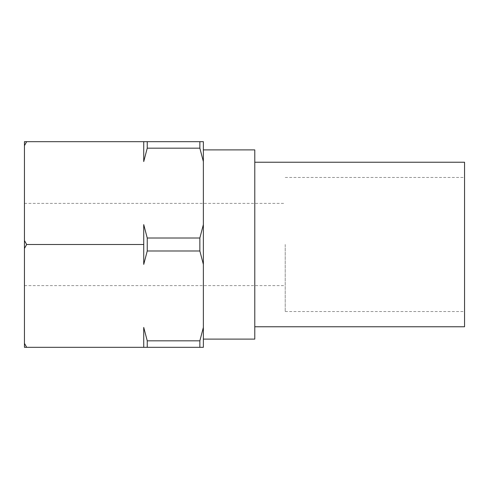 <?xml version="1.0" encoding="UTF-8"?>
<svg xmlns="http://www.w3.org/2000/svg" width="489" height="489" viewBox="0 0 489 489"><rect width="100%" height="100%" fill="white"/><g stroke="black" fill="none" stroke-linecap="round" stroke-linejoin="round"><path stroke-width="0.37" stroke-dasharray="2.44 1.83" d="M24.45 145.63L24.45 141.676L26.669 141.676L24.45 145.63L24.45 343.37L26.669 347.324L143.729 347.324L143.729 327.434L147.244 340.827L199.854 340.827L203.369 327.434L203.369 264.39L199.854 250.998L147.244 250.998L143.729 264.39L143.729 224.61L143.729 244.5L143.729 224.61L147.244 238.002L147.244 250.998M285.221 244.5L285.221 311.542L285.221 244.5M254.781 149.897L254.781 339.103M147.244 238.002L199.854 238.002L203.369 224.61L203.369 244.5L203.369 149.897L203.369 264.39M464.55 162.238L464.55 326.762M199.854 238.002L199.854 250.998M24.45 240.539L26.669 244.5L143.729 244.5L143.729 264.39L143.729 244.5M26.669 141.676L203.369 141.676L203.369 161.566L199.854 148.173L147.244 148.173L143.729 161.566L143.729 141.676M203.369 224.61L203.369 161.566M26.669 244.5L24.45 248.461M26.669 347.324L24.45 347.324L24.45 343.37M203.369 327.434L203.369 347.324L143.729 347.324L143.729 327.434L143.729 347.324M147.244 340.827L147.244 347.324M199.854 340.827L199.854 347.324M203.369 244.5L203.369 339.103L203.369 244.5M199.854 141.676L199.854 148.173M147.244 141.676L147.244 148.173M24.45 285.631L285.221 285.631M285.221 311.542L464.55 311.542M285.221 177.458L464.55 177.458M24.45 203.369L285.221 203.369"/><path stroke-width="0.73" d="M203.369 339.103L254.781 339.103L254.781 149.897L203.369 149.897M254.781 326.762L464.55 326.762L464.55 162.238L254.781 162.238M203.369 264.39L203.369 224.61L199.854 238.002L147.244 238.002L143.729 224.61L143.729 264.39L147.244 250.998L199.854 250.998L203.369 264.39L203.369 327.434L199.854 340.827L147.244 340.827L143.729 327.434L143.729 347.324L203.369 347.324L203.369 327.434M199.854 250.998L199.854 238.002M147.244 250.998L147.244 238.002M24.45 343.37L24.45 347.324L26.669 347.324L24.45 343.37L24.45 248.461L26.669 244.5L24.45 240.539L24.45 145.63L26.669 141.676L24.45 141.676L24.45 145.63M24.45 248.461L24.45 240.539M26.669 347.324L143.729 347.324M26.669 141.676L143.729 141.676L143.729 161.566L147.244 148.173L199.854 148.173L203.369 161.566L203.369 224.61M203.369 161.566L203.369 141.676L143.729 141.676M26.669 244.5L143.729 244.5M147.244 347.324L147.244 340.827M147.244 148.173L147.244 141.676M199.854 347.324L199.854 340.827M199.854 148.173L199.854 141.676"/></g></svg>
